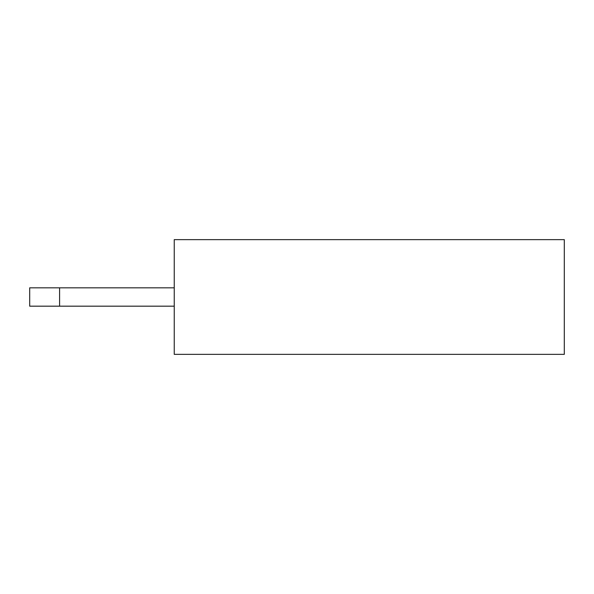 <?xml version="1.0" encoding="UTF-8"?>
<svg xmlns="http://www.w3.org/2000/svg" width="594" height="594" viewBox="0 0 594 594"><rect width="100%" height="100%" fill="white"/><g stroke="black" fill="none" stroke-linecap="round" stroke-linejoin="round"><path stroke-width="0.89" d="M174.25 354.358L564.3 354.358L564.3 239.642L174.25 239.642L174.25 354.358M174.25 306.177L59.586 306.177L59.586 287.823L174.25 287.823M59.586 306.177L29.7 306.177L29.7 287.823L59.586 287.823"/></g></svg>
